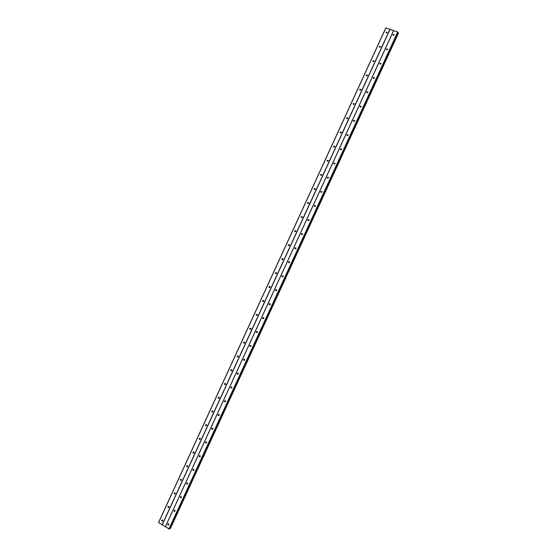 <?xml version="1.0" encoding="UTF-8"?>
<svg xmlns="http://www.w3.org/2000/svg" width="557" height="557" viewBox="0 0 557 557"><rect width="100%" height="100%" fill="white"/><g stroke="black" fill="none" stroke-linecap="round" stroke-linejoin="round"><path stroke-width="0.84" d="M167.796 524.046L168.534 523.754L168.868 524.722L168.123 525.014L167.796 524.046M174.049 510.463L174.821 510.177L175.121 511.131L174.348 511.41L174.049 510.463M180.308 496.851L181.116 496.586L181.387 497.512L180.579 497.784L180.308 496.851M186.581 483.218L187.424 482.968L187.667 483.873L186.825 484.13L186.581 483.218M187.382 482.968L187.653 483.894M192.861 469.565L193.739 469.328L193.954 470.212L193.077 470.449L192.861 469.565M193.927 470.261L193.683 469.286M199.155 455.884L200.067 455.668L200.248 456.524L199.343 456.747L199.155 455.884M200.207 456.608L199.984 455.612M205.463 442.181L206.396 441.979L206.556 442.815L205.624 443.017L205.463 442.181M206.494 442.933L206.299 441.903M212.878 429.085L211.918 429.266L211.778 428.458L212.739 428.277L212.878 429.085L212.746 428.277M212.788 429.231L212.621 428.18M218.1 414.707L219.096 414.547L219.207 415.327L218.219 415.494L218.1 414.707M219.089 415.501L218.957 414.436M224.436 400.936L225.453 400.796L225.55 401.548L224.534 401.694L224.436 400.936M225.404 401.75L225.307 400.664M230.786 387.143L231.823 387.018L231.9 387.749L230.863 387.874L230.786 387.143M231.726 387.978L231.67 386.871M237.143 373.322L238.208 373.218L238.264 373.921L237.205 374.026L237.143 373.322M238.062 374.179L238.048 373.058M243.513 359.481L244.593 359.39L244.634 360.073L243.555 360.163L243.513 359.481M244.405 360.351L244.439 359.223M249.891 345.612L250.991 345.542L251.019 346.196L249.926 346.266L249.891 345.612M250.754 346.496L250.838 345.361M256.283 331.721L257.404 331.673L257.418 332.299L256.304 332.355L256.283 331.721M257.111 332.62L257.25 331.485M262.688 317.81L263.816 317.775L263.823 318.381L262.695 318.416L262.688 317.81M263.691 317.594L263.496 318.708L263.677 317.581M269.101 303.871L270.242 303.85L270.242 304.435L269.094 304.456L269.101 303.871M269.734 304.018L270.117 303.662L269.867 304.783L269.734 304.018M275.52 289.912L276.683 289.905L276.669 290.469L275.513 290.476L275.52 289.912M276.14 290.086L276.564 289.717L276.251 290.838L276.14 290.086M281.96 275.924L283.13 275.931L283.109 276.474L281.939 276.467L281.96 275.924M282.559 276.133L283.026 275.75L282.65 276.857L282.559 276.133M288.408 261.915L289.584 261.936L289.556 262.458L288.38 262.444L288.408 261.915M288.992 262.152L289.494 261.762L289.055 262.848L288.992 262.152M294.862 247.886L296.052 247.914L296.025 248.415L294.827 248.387L294.862 247.886M295.44 248.15L295.976 247.754L295.482 248.812L295.44 248.15M301.33 233.822L302.535 233.863L302.493 234.351L301.295 234.316L301.33 233.822M302.465 233.717L301.915 234.755L302.472 233.717M307.805 219.743L309.017 219.792L308.975 220.259L307.77 220.217L307.805 219.743M308.355 220.071L308.968 219.667L308.362 220.669L308.355 220.071M314.301 205.637L315.52 205.693L315.471 206.146L314.252 206.097L314.301 205.637M314.823 206.563L315.485 205.589L314.83 206.563M320.797 191.504L322.03 191.566L321.981 192.012L320.755 191.949L320.797 191.504M321.298 192.423L322.002 191.49L321.312 192.423M327.314 177.349L328.546 177.418L328.498 177.85L327.265 177.78L327.314 177.349M327.822 177.78L328.533 177.363L327.801 178.268L327.822 177.78M333.838 163.173L335.077 163.25L335.022 163.661L333.782 163.584L333.838 163.173M334.284 164.078L335.07 163.215M340.376 148.97L341.622 149.046L341.566 149.45L340.32 149.373L340.376 148.97M340.32 149.373L340.793 149.861L341.622 149.046M346.92 134.738L348.174 134.822L348.118 135.212L346.865 135.128L346.92 134.738M347.324 135.63L348.181 134.85M353.479 120.486L354.739 120.577L354.677 120.953L353.417 120.862L353.479 120.486M353.862 121.363L354.746 120.625M360.045 106.206L361.312 106.303L361.256 106.665L359.989 106.575L360.045 106.206M360.421 107.083L361.319 106.38M366.624 91.905L367.899 92.002L367.836 92.358L366.569 92.267L366.624 91.905M366.986 92.768L367.899 92.114M373.218 77.576L374.499 77.674L374.436 78.022L373.155 77.924L373.218 77.576M373.566 78.44L374.492 77.82M379.825 63.226L381.044 63.665L379.825 63.226M380.159 64.076L381.099 63.498M386.44 48.849L387.665 49.281L386.44 48.849M386.774 49.698L387.707 49.148M393.068 34.443L394.293 34.868L393.068 34.443M393.395 35.286L394.328 34.778M161.69 520.217L162.435 519.925L162.755 520.886L162.017 521.178L161.69 520.217M167.922 506.668L168.694 506.39L168.987 507.33L168.221 507.615L167.922 506.668M175.232 493.753L174.425 494.024L174.16 493.098L174.961 492.827L175.232 493.753L174.982 492.841M180.649 480.413L181.464 480.169L180.649 480.413L180.405 479.507L181.241 479.25L181.485 480.155L181.234 479.243M186.665 465.889L187.535 465.652L187.744 466.529L186.88 466.773L186.665 465.889M187.716 466.585L187.493 465.624M192.931 452.249L193.836 452.026L194.017 452.883L193.119 453.106L192.931 452.249M193.975 452.966L193.766 451.978M199.211 438.589L200.144 438.38L200.304 439.215L199.378 439.424L199.211 438.589M200.235 439.327L200.06 438.317M206.598 425.52L205.644 425.708L205.505 424.9L206.459 424.713L206.598 425.52L206.487 424.747M206.508 425.666L206.355 424.629M211.806 411.191L212.788 411.024L212.906 411.804L211.925 411.978L211.806 411.191M212.788 411.978L212.67 410.92M218.114 397.461L219.124 397.308L219.221 398.067L218.212 398.22L218.114 397.461M219.075 398.269L218.998 397.19M224.436 383.703L225.467 383.571L225.543 384.302L224.52 384.434L224.436 383.703M225.376 384.532L225.334 383.439M230.772 369.925L231.823 369.813L231.886 370.516L230.835 370.635L230.772 369.925M231.684 370.767L231.684 369.667M237.115 356.118L238.187 356.027L238.229 356.71L237.164 356.807L237.115 356.118M237.999 356.981L238.048 355.874M243.472 342.297L244.558 342.214L244.593 342.875L243.506 342.952L243.472 342.297M244.328 343.175L244.419 342.054M249.835 328.449L250.942 328.386L250.963 329.02L249.856 329.083L249.835 328.449M250.657 329.333L250.81 328.212M256.213 314.573L257.334 314.524L257.341 315.137L256.22 315.185L256.213 314.573M257.23 314.378L256.881 315.304L257.209 314.357M262.598 300.676L263.733 300.641L263.733 301.233L262.598 301.267L262.598 300.676M263.357 301.588L263.621 300.474M268.996 286.758L270.145 286.737L270.138 287.308L268.989 287.328L268.996 286.758M269.63 286.939L270.041 286.57L269.741 287.663L269.63 286.939M275.409 272.812L276.564 272.805L276.55 273.355L275.388 273.362L275.409 272.812M276.098 273.731L276.474 272.645L276.119 273.731M281.828 258.845L282.998 258.845L282.977 259.381L281.8 259.374L281.828 258.845M282.427 259.082L282.921 258.699L282.503 259.764L282.427 259.082M288.254 244.85L289.438 244.864L289.41 245.379L288.227 245.365L288.254 244.85M288.888 245.776L289.375 244.725M294.702 230.835L295.892 230.863L295.858 231.357L294.667 231.329L294.702 230.835M295.294 231.761L295.837 230.737L295.307 231.761M301.156 216.791L302.354 216.826L302.312 217.307L301.114 217.272L301.156 216.791M302.319 216.736L301.678 217.606L302.312 216.722M307.617 202.727L308.829 202.776L308.787 203.235L307.575 203.194L307.617 202.727M308.808 202.706L308.125 203.563L308.801 202.685M314.092 188.642L315.311 188.691L315.262 189.136L314.044 189.088L314.092 188.642M314.601 189.554L315.29 188.628M320.581 174.529L321.807 174.585L321.758 175.016L320.533 174.961L320.581 174.529M321.062 175.434L321.793 174.543M327.077 160.388L328.31 160.451L328.254 160.876L327.022 160.813L327.077 160.388M327.537 161.293L328.31 160.437M333.587 146.226L334.827 146.296L334.771 146.707L333.532 146.637L333.587 146.226M333.532 146.637L334.012 147.125L334.827 146.31M340.104 132.044L341.35 132.113L341.295 132.51L340.048 132.441L340.104 132.044M340.522 132.928L341.357 132.155M346.635 117.833L347.888 117.91L347.833 118.293L346.579 118.216L346.635 117.833M347.039 118.711L347.895 117.973M353.18 103.595L354.44 103.679L354.377 104.055L353.124 103.971L353.18 103.595M353.563 104.472L354.447 103.769M359.731 89.336L360.999 89.419L360.936 89.781L359.676 89.698L359.731 89.336M360.107 90.206L360.999 89.545M366.297 75.049L367.571 75.139L367.509 75.494L366.241 75.404L366.297 75.049M366.659 75.912L367.564 75.292M372.877 60.741L374.088 61.173L372.814 61.089L372.877 60.741M373.232 61.597L374.144 61.012M379.463 46.405L380.682 46.837L379.463 46.405M379.811 47.254L380.73 46.704M386.064 32.048L387.289 32.466L386.064 32.048M386.405 32.898L387.324 32.376M386.669 32.919L387.192 32.619M380.027 47.282L380.64 46.92M373.413 61.625L374.081 61.193M366.819 75.933L367.529 75.446M360.24 90.22L360.978 89.677M353.674 104.486L354.433 103.88M347.129 118.725L347.895 118.07M340.599 132.942L341.357 132.232M334.082 147.132L334.834 146.366M327.586 161.293L328.317 160.486M321.097 175.441L321.807 174.578M314.628 189.554L315.297 188.656M288.895 245.776L289.382 244.739M263.384 301.574L263.635 300.495M250.699 329.312L250.838 328.247M244.37 343.14L244.46 342.095M238.055 356.94L238.097 355.923M231.747 370.711L231.747 369.723M393.625 35.321L394.217 35M386.969 49.726L387.63 49.343M380.327 64.111L381.044 63.658M373.705 78.46L374.464 77.959M367.098 92.796L367.885 92.225M360.511 107.097L361.312 106.478M353.939 121.377L354.739 120.702M347.38 135.636L348.181 134.905M340.842 149.868L341.629 149.088M334.311 164.078L335.077 163.25M257.139 332.606L257.271 331.506M250.789 346.475L250.873 345.389M244.446 360.316L244.481 359.258M238.118 374.13L238.104 373.099M187.73 483.56L187.625 483.191M194.01 470.004L193.878 469.474M200.297 456.399L200.151 455.751M206.577 442.766L206.438 442.021M219.173 415.397L219.061 414.512M225.481 401.667L225.397 400.727M231.796 387.916L231.74 386.927M194.066 452.737L193.947 452.152M200.332 439.139L200.214 438.456M212.878 411.86L212.781 411.017M219.159 398.171L219.089 397.273M225.453 384.455L225.411 383.508M397.956 32.153L385.827 27.864L158.536 522.522L169.217 529.032M169.467 528.523L170.351 528.614L398.464 33.148L397.775 32.571M170.351 528.614L398.464 33.148M169.008 507.281L168.743 506.417M162.79 520.802L162.519 519.973M180.579 497.784L181.394 497.505L181.122 496.586M175.142 511.082L174.856 510.198M168.896 524.638L168.604 523.796M393.625 30.51L165.318 526.804M390.081 29.305L162.233 524.861M393.708 30.496L165.345 526.88M397.754 31.874L168.868 529.101M397.921 31.979L169.056 529.15M169.634 528.565L397.921 32.668L169.62 528.565M385.938 27.85L158.592 522.626M389.956 29.215L162.087 524.826M397.977 32.104L169.189 529.094M398.332 32.933L170.094 528.684M398.38 32.967L170.15 528.697M386.001 32.376L386.21 32.786M379.401 46.746L379.63 47.171M372.814 61.089L373.072 61.528M366.241 75.404L366.527 75.856M359.676 89.698L359.996 90.164M353.124 103.971L353.479 104.444M346.579 118.216L346.976 118.697M340.048 132.441L340.487 132.921M327.022 160.813L327.53 161.272M320.533 174.961L321.048 175.392M314.044 189.088L314.58 189.484M307.575 203.194L308.125 203.563M301.114 217.272L301.678 217.606M294.667 231.329L295.238 231.635M288.227 245.365L288.818 245.637M281.8 259.374L282.406 259.618M275.388 273.362L276.007 273.571M268.989 287.328L269.616 287.503M262.598 301.267L263.245 301.414M256.22 315.185L256.881 315.304M249.856 329.083L250.525 329.166M243.506 342.952L244.189 343.015M237.164 356.807L237.86 356.828M230.835 370.635L231.545 370.628M224.52 384.434L225.244 384.4M218.212 398.22L218.95 398.151M211.925 411.978L212.67 411.881M205.644 425.708L206.403 425.583M199.378 439.424L200.151 439.264M193.119 453.106L193.913 452.925M186.88 466.773L187.681 466.557M174.425 494.024L175.225 493.76M168.221 507.615L168.987 507.336M162.017 521.178L162.755 520.899M392.998 34.771L393.2 35.182M386.377 49.176L386.6 49.608M379.763 63.568L380.013 64.006M373.155 77.924L373.441 78.384M366.569 92.267L366.882 92.734M359.989 106.575L360.344 107.055M353.417 120.862L353.813 121.349M346.865 135.128L347.296 135.623M333.782 163.584L334.277 164.043M327.265 177.78L327.767 178.205M320.755 191.949L321.271 192.339M314.252 206.097L314.789 206.459M307.77 220.217L308.313 220.544M301.295 234.316L301.852 234.615M294.827 248.387L295.405 248.659M288.38 262.444L288.972 262.674M281.939 276.467L282.545 276.676M275.513 290.476L276.126 290.65M269.094 304.456L269.727 304.602M262.695 318.416L263.336 318.527M256.304 332.355L256.958 332.438M249.926 346.266L250.594 346.322M243.555 360.163L244.245 360.177M237.205 374.026L237.902 374.019M230.863 387.874L231.573 387.832M224.534 401.694L225.258 401.625M218.219 415.494L218.957 415.39M211.918 429.266L212.67 429.134M205.624 443.017L206.389 442.857M199.343 456.747L200.123 456.552M193.077 470.449L193.871 470.226M186.825 484.13L187.625 483.873M174.348 511.41L175.128 511.117M168.123 525.014L168.868 524.715M397.977 32.132L169.217 529.066"/></g></svg>

